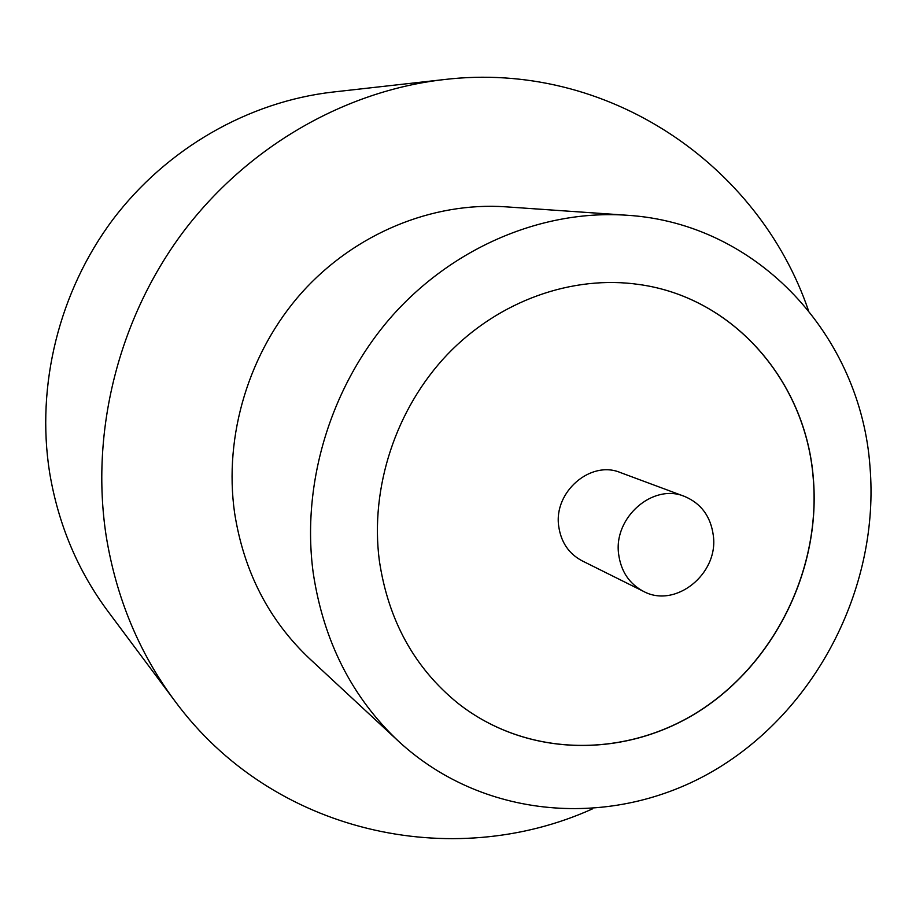 <?xml version="1.0" encoding="UTF-8"?>
<svg xmlns="http://www.w3.org/2000/svg" width="916" height="916" viewBox="0 0 916 916"><rect width="100%" height="100%" fill="white"/><g stroke="black" fill="none" stroke-linecap="round" stroke-linejoin="round"><path stroke-width="1.37" d="M713.335 535.665C710.782 516.498 701.164 503.411 684.481 496.392C652.971 482.995 613.285 517.586 618.655 554.283C621.002 571.412 629.235 583.755 643.353 591.301C675.264 608.888 718.682 573.989 713.335 535.665M684.481 496.392L620.304 472.53C590.614 459.947 553.516 491.984 558.703 526.185C560.97 542.158 568.756 553.688 582.049 560.798L643.353 591.301M626.681 215.226L505.54 206.81C432.318 201.829 355.042 233.408 301.925 292.467C249.06 351.733 223.619 435.455 234.576 512.811C243.805 571.607 268.857 620.269 309.711 658.787L398.689 741.41C486.133 822.099 618.655 829.106 718.533 767.837C818.629 706.488 879.738 584.58 870.005 466.931C860.983 336.802 758.551 223.138 626.681 215.226C543.165 209.524 454.061 246.461 392.392 315.654C331.008 385.086 301.043 483.11 313.226 573.004C323.554 641.326 352.042 697.454 398.689 741.41M808.37 310.261C758.562 164.777 607.686 59.987 443.825 79.6C344.771 90.902 247.309 146.629 182.639 232.687C118.382 319.043 90.226 432.02 106.153 535.86C116.218 597.839 139.06 652.799 174.681 700.751C272.43 833.72 452.069 872.135 592.274 808.977M443.825 79.6L332.84 92.058C248.66 101.687 166.792 148.197 112.771 219.703C59.128 291.46 35.896 385.304 49.567 472.278C58.2 524.192 77.631 570.508 107.882 611.247L174.681 700.751M379.304 560.409C388.201 620.292 414.41 667.913 457.943 703.27C527.49 758.173 627.025 758.643 701.645 709.625C776.344 660.516 821.171 567.199 813.282 477.74C805.817 381.56 733.934 297.654 639.379 284.544C572.5 274.72 498.945 300.643 447.317 354.549C395.895 408.628 369.904 487.655 379.304 560.409M457.908 703.236C527.456 758.116 626.968 758.562 701.576 709.557C776.253 660.447 821.068 567.141 813.179 477.705C805.714 381.548 733.853 297.666 639.334 284.533L639.379 284.544"/></g></svg>
